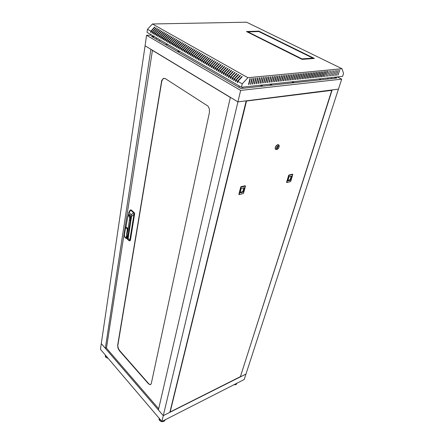 <?xml version="1.0" encoding="UTF-8"?>
<svg xmlns="http://www.w3.org/2000/svg" width="444" height="444" viewBox="0 0 444 444"><rect width="100%" height="100%" fill="white"/><g stroke="black" fill="none" stroke-linecap="round" stroke-linejoin="round"><path stroke-width="0.67" d="M159.024 418.104L159.246 420.196L161.461 421.695L164.114 421.356L165.212 419.78M105.411 355.167L105.306 356.388L105.794 357.326L108.142 358.369M233.866 384.798L236.103 384.587L237.052 383.172M286.907 182.478L286.602 182.179L286.996 182.551L290.654 181.541L292.829 174.514L289.1 175.336L286.918 182.39M289.016 175.485L288.767 175.147L289.227 175.252M239.188 194.561L238.883 194.267L239.288 194.661L243.49 193.49L245.46 186.103L241.153 187.074L239.194 194.494M241.098 187.19L240.887 186.785L241.325 186.941M278.666 144.761L277.439 144.7L275.768 146.22L275.097 148.368L275.674 149.445M277.617 149.156L276.351 149.645L275.502 149.256L275.291 147.969L275.935 146.326L277.605 144.805L278.421 144.683L279.132 145.282L279.226 146.631L278.949 145.804L278.16 145.682L276.473 147.464L276.296 148.601L277.145 149.306L278.416 148.507L279.226 146.631M240.099 192.735L241.664 192.824L243.49 191.88L244.6 187.684L241.197 188.522L240.099 192.735M287.801 180.736L289.138 180.847L290.77 179.992L291.991 176.024L289.016 176.751L287.801 180.736M240.171 192.452L242.862 191.425L243.795 187.884M287.873 180.503L290.143 179.576L290.77 179.992M150.688 384.543L149.817 384.482L148.685 383.666L119.58 350.538L118.315 348.346L117.643 345.216L117.943 348.007L119.353 350.627L148.468 383.783L150.15 384.698L151.254 383.777L209.418 112.598L209.34 108.858L208.092 106.16L165.174 78.527L163.253 78.494L161.727 80.503L117.643 345.216M164.147 78.266L162.604 79.321L161.716 81.629L117.871 345.127M128.627 212.826L130.12 210.151L131.097 209.879L134.31 212.687L134.643 213.714L130.458 239.993L130.148 240.681L129.271 240.898L127.467 239.088L127.9 239.138L128.172 238.478L131.718 215.579L131.396 214.696L128.927 212.587L128.072 215.878M126.157 237.934L127.217 236.358L127.139 233.694L127.961 229.925L127.389 227.916L126.229 227.356M125.402 237.89L126.346 238.2L126.856 237.063L126.29 237.912M125.474 228.272L125.924 227.445L126.801 227.6L127.933 230.197L129.631 218.087L129.049 216.189L128.532 215.823L127.939 216.073L128.51 215.296L129.11 215.196L130.375 216.888L130.353 220.518L127.667 237.496L126.956 238.561L127.656 238.3L128.066 237.501L131.158 217.86L130.941 216.339L130.025 214.846L129.137 214.557L128.438 215.357M128.172 238.478L129.792 240.176L129.404 240.898M130.292 210.04L130.592 210.145L129.176 212.698M131.335 214.635L133.572 212.793L133.91 213.464L133.927 214.441L131.696 216.278M126.956 238.561L125.769 238.178M127.939 216.073L125.88 227.472M129.692 214.63L129.498 214.996M126.756 236.358L127.139 233.727L126.718 233.6L127.145 233.694L127.683 230.264L127.256 230.17L127.078 228.788L126.135 227.733L125.43 228.482L124.348 235.659L125.275 237.679L126.601 237.129L126.712 233.666M124.353 234.005L124.886 231.968M164.846 419.969L163.359 420.723M161.033 420.462L159.729 419.519L159.13 418.226M107.032 357.07L105.894 356.266L105.439 355.194M236.874 383.261L235.642 383.894M126.179 237.035L126.557 236.108M126.285 236.38L126.873 236.424M124.853 231.79L125.43 228.482M124.265 234.027L124.625 236.996L125.275 237.812L126.035 237.984M269.663 84.188L271.467 85.193M260.295 85.198L262.099 86.214M337.29 76.917L341.714 79.132L338.467 89.139L237.945 101.909L145.055 45.765L146.598 35.287L151.765 35.12M341.714 79.132L240.676 90.432L163.275 415.662L245.97 374.042L338.467 89.139L332.19 89.932L240.448 376.584M240.676 90.432L146.598 35.287M153.818 36.314L151.515 36.391L240.903 88.534L336.879 78.044L335.103 77.151M336.025 78.138L334.249 77.245M154.579 36.752L152.27 36.83M293.467 82.789L291.669 81.824M292.457 81.74L294.255 82.701M270.468 84.105L272.272 85.104M271.428 85.198L269.625 84.194M180.048 51.554L177.728 51.682M177.023 51.271L179.343 51.143M262.038 86.225L260.228 85.204M261.094 85.115L262.898 86.13M319.136 78.871L320.923 79.787M165.54 44.572L167.854 44.467M161.894 421.473L100.427 349.311L101.265 343.584L163.275 415.662L161.894 421.473L244.189 379.537L245.97 374.042L240.609 376.74M158.397 409.99L230.381 97.336L237.945 101.909L246.198 100.86L169.824 412.365L163.275 415.662L158.397 409.99M105.311 348.285L101.265 343.584L145.055 45.765L150.905 49.301L105.311 348.285L106.521 347.807M190.593 54.107L189.338 53.385L193.434 48.984L193.123 48.807L189.027 53.208L187.784 52.492L191.869 48.096L191.558 47.919L187.473 52.314L186.23 51.598L190.31 47.214L189.999 47.036L185.919 51.421L184.687 50.71L188.761 46.337L188.45 46.159L184.382 50.533L183.15 49.822L187.213 45.466L186.907 45.288L182.845 49.65L181.624 48.945L185.675 44.594L185.37 44.422L181.319 48.768L180.103 48.069L184.143 43.728L183.838 43.556L179.798 47.891L178.588 47.197L182.623 42.863L182.318 42.696L178.283 47.02L177.078 46.326L181.108 42.008L180.802 41.836L176.779 46.154L175.574 45.466L179.598 41.153L179.293 40.981L175.275 45.294L174.081 44.605L178.094 40.304L177.794 40.132L173.782 44.433L172.594 43.745L176.595 39.455L176.301 39.288L172.3 43.573L171.112 42.896L175.108 38.617L174.814 38.445L170.818 42.724L169.641 42.047L173.626 37.779L173.332 37.607L169.347 41.875L168.171 41.198L172.15 36.941L171.856 36.774L167.876 41.031L166.711 40.36L170.679 36.108L170.391 35.947L166.417 40.193L165.257 39.522L169.22 35.281L168.925 35.12L164.968 39.355L163.808 38.689L167.765 34.46L167.471 34.293L163.52 38.523L162.365 37.857L166.317 33.639L166.023 33.478L162.082 37.69L160.933 37.03L164.874 32.823L164.585 32.662L160.645 36.869L159.501 36.208L163.436 32.012L163.148 31.851L159.218 36.047L158.081 35.392L162.005 31.202L161.721 31.041L157.798 35.226L156.665 34.577L160.584 30.397L160.295 30.236L156.382 34.416L155.256 33.766L159.163 29.593L158.88 29.437L154.973 33.6L153.852 32.956L157.753 28.799L157.47 28.638L153.574 32.795L152.459 32.151L156.349 28L156.066 27.844L152.175 31.99L151.065 31.352L154.95 27.212L154.667 27.051L150.788 31.191L147.475 29.287L147.025 32.362L241.442 87.229L342.624 76.34L343.573 73.404L341.98 68.703L246.575 22.2L152.475 23.959L247.919 77.672L242.246 83.849L237.906 81.352L237.601 82.645L237.246 82.44L237.546 81.141L236.114 80.32L235.814 81.613L235.459 81.407L235.758 80.114L234.332 79.293L234.032 80.586L233.677 80.381L233.977 79.088L232.556 78.272L232.262 79.559L231.912 79.359L232.206 78.066L230.791 77.256L230.503 78.544L230.147 78.338L230.442 77.051L229.037 76.246L228.749 77.528L228.399 77.328L228.688 76.041L227.289 75.236L227.001 76.523L226.656 76.318L226.94 75.036L225.552 74.237L225.263 75.519L224.919 75.319L225.202 74.037L223.82 73.238L223.537 74.52L223.193 74.32L223.471 73.038L222.094 72.25L221.817 73.526L221.473 73.327L221.75 72.05L220.385 71.262L220.107 72.538L219.763 72.339L220.041 71.062L218.676 70.28L218.404 71.556L218.065 71.356L218.337 70.085L216.977 69.303L216.711 70.574L216.372 70.38L216.639 69.109L215.29 68.332L215.024 69.603L214.685 69.408L214.952 68.137L213.608 67.36L213.342 68.631L213.009 68.437L213.275 67.166L211.938 66.4L211.671 67.666L211.338 67.471L211.605 66.206L210.273 65.44L210.012 66.705L209.679 66.511L209.94 65.251L208.619 64.485L208.358 65.751L208.025 65.557L208.286 64.297L206.965 63.536L206.71 64.796L206.382 64.608L206.638 63.348L205.328 62.593L205.073 63.853L204.745 63.664L205 62.404L203.696 61.649L203.441 62.909L203.119 62.721L203.369 61.466L202.07 60.717L201.82 61.971L201.498 61.783L201.743 60.528L200.449 59.785L200.205 61.039L199.883 60.85L200.127 59.601L198.84 58.858L198.596 60.107L198.274 59.923L198.518 58.675L197.241 57.936L196.997 59.185L196.675 59.002L196.92 57.753L195.643 57.015L195.404 58.264L195.088 58.081L195.327 56.832L194.056 56.105L193.817 57.348L193.501 57.165L193.739 55.922L192.48 55.195L192.241 56.438L191.93 56.255L192.163 55.012L190.903 54.29L195.01 49.872L194.694 49.695L190.593 54.107L190.359 55.35L190.67 55.528L190.903 54.29M189.027 53.208L188.8 54.446L189.111 54.629L189.338 53.385M187.473 52.314L187.246 53.546L187.551 53.73L187.784 52.492M185.919 51.421L185.697 52.653L186.003 52.836L186.23 51.598M184.382 50.533L184.155 51.765L184.465 51.942L184.687 50.71M182.845 49.65L182.623 50.882L182.928 51.054L183.15 49.822M181.319 48.768L181.097 50L181.402 50.172L181.624 48.945M179.798 47.891L179.581 49.123L179.881 49.295L180.103 48.069M178.283 47.02L178.066 48.246L178.371 48.424L178.588 47.197M176.779 46.154L176.562 47.38L176.862 47.552L177.078 46.326M175.275 45.294L175.064 46.515L175.363 46.687L175.574 45.466M173.782 44.433L173.576 45.649L173.87 45.821L174.081 44.605M172.3 43.573L172.089 44.794L172.389 44.966L172.594 43.745M170.818 42.724L170.613 43.939L170.907 44.111L171.112 42.896M169.347 41.875L169.142 43.09L169.436 43.262L169.641 42.047M167.876 41.031L167.677 42.241L167.971 42.413L168.171 41.198M166.417 40.193L166.511 41.57L166.711 40.36M164.968 39.355L164.768 40.565L165.057 40.731L165.257 39.522M163.52 38.523L163.325 39.727L163.614 39.893L163.808 38.689M162.082 37.69L161.888 38.9L162.171 39.061L162.365 37.857M160.645 36.869L160.739 38.234L160.933 37.03M159.218 36.047L159.313 37.413L159.501 36.208M157.798 35.226L157.892 36.591L158.081 35.392M156.382 34.416L156.482 35.775L156.665 34.577M154.973 33.6L154.79 34.799L155.073 34.959L155.256 33.766M153.574 32.795L153.391 33.988L153.668 34.149L153.852 32.956M152.175 31.99L152.275 33.344L152.459 32.151M150.788 31.191L150.61 32.379L150.888 32.54L151.065 31.352M241.442 87.229L242.246 83.849M237.546 81.141L241.908 76.401L242.269 76.607L237.906 81.352M147.475 29.287L152.475 23.959M192.163 55.012L196.276 50.588L196.592 50.766L192.48 55.195M193.739 55.922L197.863 51.487L198.179 51.665L194.056 56.105M195.327 56.832L199.456 52.386L199.778 52.57L195.643 57.015M196.92 57.753L201.06 53.297L201.376 53.474L197.241 57.936M198.518 58.675L202.669 54.207L202.991 54.39L198.84 58.858M200.127 59.601L204.284 55.117L204.606 55.306L200.449 59.785M201.743 60.528L205.911 56.038L206.232 56.222L202.07 60.717M203.369 61.466L207.542 56.965L207.87 57.148L203.696 61.649M205 62.404L209.18 57.892L209.513 58.075L205.328 62.593M206.638 63.348L210.828 58.824L211.161 59.008L206.965 63.536M208.286 64.297L212.487 59.762L212.82 59.946L208.619 64.485M209.94 65.251L214.152 60.7L214.485 60.889L210.273 65.44M211.605 66.206L215.823 61.649L216.156 61.838L211.938 66.4M213.275 67.166L217.505 62.598L217.838 62.787L213.608 67.36M214.952 68.137L219.192 63.553L219.53 63.742L215.29 68.332M216.639 69.109L220.89 64.513L221.229 64.707L216.977 69.303L221.223 64.702M218.337 70.085L222.594 65.479L222.932 65.673L218.676 70.28M220.041 71.062L224.303 66.445L224.647 66.639L220.385 71.262L224.642 66.633M221.75 72.05L226.029 67.421L226.373 67.616L222.094 72.25M223.471 73.038L227.755 68.398L228.105 68.592L223.82 73.238L228.094 68.587M225.202 74.037L229.498 69.381L229.842 69.58L225.552 74.237M226.94 75.036L231.241 70.368L231.59 70.568L227.289 75.236M228.688 76.041L233 71.362L233.35 71.562L229.037 76.246M230.442 77.051L234.765 72.361L235.115 72.561L230.791 77.256M232.206 78.066L236.535 73.365L236.891 73.565L232.556 78.272M233.977 79.088L238.317 74.37L238.672 74.575L234.332 79.293M235.758 80.114L240.11 75.386L240.465 75.591L236.114 80.32M237.657 82.412L237.89 81.319L242.241 76.59M235.869 81.38L236.103 80.292L240.443 75.574M234.088 80.353L234.321 79.265L238.65 74.559M232.317 79.326L232.545 78.244L236.868 73.554M230.147 78.338L230.553 78.311L230.786 77.228L235.098 72.55M228.799 77.3L229.032 76.218L233.333 71.551M226.656 76.318L227.056 76.29L227.284 75.214L231.579 70.557M225.319 75.286L225.546 74.215L229.831 69.569M221.473 73.327L221.867 73.293L222.1 72.228L226.362 67.61M218.681 70.274L222.927 65.668M215.301 68.321L219.53 63.742M223.193 74.32L223.587 74.287L223.82 73.221M250.455 84.255L250.838 84.216L252.236 78.533L251.853 78.566L250.455 84.255M254.262 83.855L254.645 83.816L256.049 78.161L255.672 78.2L254.262 83.855M258.031 83.461L258.408 83.422L259.829 77.794L259.451 77.828L258.031 83.461M261.76 83.072L262.132 83.034L263.564 77.428L263.192 77.467L261.76 83.072M265.451 82.684L265.817 82.645L267.26 77.073L266.894 77.106L265.451 82.684M269.103 82.301L269.469 82.262L270.918 76.718L270.557 76.751L269.103 82.301M272.716 81.924L273.077 81.885L274.542 76.362L274.181 76.401L272.716 81.924M276.296 81.546L276.651 81.513L278.122 76.018L277.766 76.052L276.296 81.546M279.837 81.18L280.192 81.141L281.668 75.674L281.318 75.708L279.837 81.18M283.344 80.808L283.688 80.775L285.181 75.33L284.832 75.363L283.344 80.808M286.813 80.447L287.157 80.408L288.656 74.992L288.311 75.025L286.813 80.447M290.248 80.087L290.587 80.053L292.096 74.659L291.752 74.692L290.248 80.087M293.651 79.731L293.989 79.692L295.504 74.331L295.166 74.364L293.651 79.731M339.838 70.024L337.928 75.092L339.838 70.024M338.356 70.169L336.447 75.247L338.356 70.169M336.863 70.313L334.959 75.402L336.863 70.313M335.37 70.457L333.466 75.558L335.37 70.457M333.866 70.602L331.962 75.713L333.866 70.602M332.351 70.751L330.453 75.874L332.351 70.751M330.836 70.896L328.937 76.029L330.836 70.896M329.309 71.046L327.411 76.19L329.309 71.046M327.777 71.195L325.879 76.351L327.467 71.223L327.777 71.195M326.235 71.345L324.342 76.512L325.924 71.373L326.235 71.345M324.686 71.495L323.104 76.645L322.794 76.673L324.375 71.523L324.686 71.495M323.132 71.645L321.55 76.806L321.24 76.84L322.821 71.678L323.132 71.645M321.573 71.8L319.991 76.967L319.68 77.001L321.256 71.828L321.573 71.8M320.002 71.95L318.426 77.134L318.109 77.167L319.686 71.984L320.002 71.95M318.42 72.106L316.85 77.3L316.539 77.334L318.104 72.133L318.42 72.106M316.838 72.255L315.268 77.461L314.951 77.495L316.517 72.289L316.838 72.255M315.246 72.411L313.68 77.633L313.364 77.667L314.924 72.444L315.246 72.411M313.642 72.566L312.082 77.8L311.76 77.833L313.32 72.6L313.642 72.566M312.032 72.722L310.478 77.966L310.156 78L311.71 72.755L312.032 72.722M310.417 72.883L308.863 78.133L308.541 78.172L310.095 72.91L310.417 72.883M308.791 73.038L307.242 78.305L306.921 78.338L308.469 73.071L308.791 73.038M307.159 73.199L305.616 78.477L305.289 78.51L306.832 73.227L307.159 73.199M305.522 73.354L303.979 78.649L303.652 78.682L305.189 73.388L305.522 73.354M303.868 73.515L302.336 78.821L302.003 78.854L303.541 73.549L303.868 73.515M302.214 73.676L300.682 78.993L300.349 79.026L301.881 73.71L302.214 73.676M300.549 73.837L299.017 79.165L298.684 79.204L300.216 73.871L300.549 73.837M298.873 74.004L297.352 79.343L297.014 79.376L298.54 74.037L298.873 74.004M297.191 74.165L295.671 79.52L295.338 79.554L296.858 74.198L297.191 74.165M247.919 77.672L341.98 68.703M291.952 79.909L292.291 79.87L293.806 74.492L293.462 74.525L291.952 79.909M288.533 80.264L288.877 80.231L290.382 74.825L290.037 74.858L288.533 80.264M285.081 80.63L285.431 80.592L286.924 75.164L286.574 75.197L285.081 80.63M281.596 80.991L281.946 80.958L283.433 75.502L283.078 75.535L281.596 80.991M278.072 81.363L278.427 81.324L279.903 75.846L279.548 75.88L278.072 81.363M274.514 81.735L274.869 81.696L276.334 76.19L275.979 76.224L274.514 81.735M270.918 82.112L271.278 82.073L272.733 76.54L272.372 76.573L270.918 82.112M267.282 82.495L267.649 82.456L269.092 76.895L268.731 76.929L267.282 82.495M263.614 82.878L263.98 82.839L265.418 77.25L265.046 77.289L263.614 82.878M259.901 83.267L260.273 83.228L261.699 77.611L261.327 77.65L259.901 83.267M256.155 83.661L256.532 83.622L257.942 77.978L257.564 78.011L256.155 83.661M252.364 84.055L252.747 84.016L254.151 78.344L253.768 78.383L252.364 84.055M248.535 84.46L248.923 84.416L250.311 78.716L249.928 78.755L248.535 84.46M313.386 57.964L285.697 44.356L284.937 44.394L312.632 58.02L313.386 57.964M313.558 58.047L301.26 58.969L302.114 59.396L314.408 58.464L313.558 58.047L313.425 58.503L302.048 59.363M258.969 31.618L284.782 44.317L285.542 44.278L259.729 31.591L258.969 31.618M301.87 58.824L274.126 44.961L273.343 44.999L301.088 58.886L301.87 58.824M273.965 44.877L248.135 31.968L247.347 31.99L273.182 44.922L273.965 44.877M258.846 31.158L246.459 31.546L247.203 31.918L259.585 31.518L258.846 31.158L258.752 31.546M248.046 32.34L248.135 31.968M274.026 45.344L274.126 44.961M259.646 31.951L259.729 31.591M285.603 44.722L285.697 44.356M190.709 55.328L190.359 55.35M189.144 54.429L188.8 54.446M187.59 53.53L187.246 53.546M186.042 52.636L185.697 52.653M184.499 51.748L184.155 51.765M182.967 50.86L182.623 50.882M181.435 49.983L181.097 50M179.914 49.101L179.581 49.123M178.405 48.23L178.066 48.246M176.895 47.364L176.562 47.38M175.397 46.498L175.064 46.515M173.904 45.638L173.576 45.649M172.416 44.777L172.089 44.794M170.94 43.923L170.613 43.939M169.464 43.074L169.142 43.09M167.999 42.23L167.677 42.241M166.539 41.386L166.223 41.403M165.09 40.548L164.768 40.565M163.642 39.716L163.325 39.727M162.204 38.883L161.888 38.9M160.767 38.056L160.456 38.073M159.341 37.235L159.03 37.246M157.92 36.414L157.609 36.425M156.504 35.598L156.199 35.609M155.1 34.787L154.79 34.799M153.696 33.977L153.391 33.988M152.303 33.172L151.998 33.183M150.91 32.373L150.61 32.379M295.671 79.52L295.388 79.365M297.352 79.343L297.069 79.193M299.017 79.165L298.74 79.021M300.682 78.993L300.399 78.843M302.336 78.821L302.053 78.671M303.979 78.649L303.702 78.505M305.616 78.477L305.339 78.333M307.242 78.305L306.971 78.161M308.863 78.133L308.591 77.994M310.478 77.966L310.206 77.828M312.082 77.8L311.816 77.661M313.68 77.633L313.414 77.495M315.268 77.461L315.001 77.328M316.85 77.3L316.589 77.162M318.426 77.134L318.165 77.001M319.991 76.967L319.73 76.834M321.55 76.806L321.29 76.673M323.104 76.645L322.844 76.512M324.647 76.479L324.392 76.351M326.185 76.318L325.929 76.19M327.716 76.157L327.461 76.029M329.237 76.002L328.987 75.874M330.752 75.841L330.503 75.713M332.262 75.685L332.012 75.558M333.766 75.524L333.516 75.402M335.259 75.369L335.009 75.247M336.746 75.214L336.497 75.092M338.228 75.058L337.978 74.936M293.989 79.692L293.7 79.543M292.291 79.87L292.008 79.72M290.587 80.053L290.298 79.898M288.877 80.231L288.589 80.075M287.157 80.408L286.863 80.253M285.431 80.592L285.137 80.431M283.688 80.775L283.394 80.614M281.946 80.958L281.646 80.797M280.192 81.141L279.892 80.98M278.427 81.324L278.127 81.163M276.651 81.513L276.351 81.346M274.869 81.696L274.564 81.53M273.077 81.885L272.771 81.718M271.278 82.073L270.968 81.907M269.469 82.262L269.158 82.096M267.649 82.456L267.338 82.284M265.817 82.645L265.506 82.473M263.98 82.839L263.664 82.662M262.132 83.034L261.816 82.856M260.273 83.228L259.956 83.05M258.408 83.422L258.086 83.244M256.532 83.622L256.21 83.439M254.645 83.816L254.318 83.633M252.747 84.016L252.42 83.833M250.838 84.216L250.51 84.033M248.923 84.416L248.59 84.227M192.28 56.233L191.93 56.255M193.856 57.143L193.501 57.165M195.443 58.059L195.088 58.081M197.036 58.974L196.675 59.002M198.64 59.901L198.274 59.923M200.244 60.828L199.883 60.85M201.859 61.76L201.498 61.783M203.485 62.693L203.119 62.721M205.117 63.636L204.745 63.664M206.754 64.58L206.382 64.608M208.403 65.529L208.025 65.557M210.056 66.483L209.679 66.511M211.721 67.444L211.338 67.471M213.392 68.409L213.009 68.437M215.068 69.375L214.685 69.408M216.755 70.346L216.372 70.38M218.454 71.323L218.065 71.356M220.157 72.305L219.763 72.339M225.308 75.286L224.919 75.319M228.788 77.289L228.399 77.328M232.301 79.321L231.912 79.359M234.071 80.342L233.677 80.381M235.847 81.369L235.459 81.407M237.634 82.401L237.246 82.44M246.47 101.249L170.18 411.988L240.426 376.651L331.768 90.36L246.148 101.054M169.974 411.749L170.18 411.988M331.191 90.06L331.768 90.36M288.7 175.28L286.602 182.179M292.413 174.192L288.911 175.047M240.781 186.963L238.883 194.267M245.021 185.736L241.009 186.713M277.927 146.331L277.256 148.685L278.255 146.265L277.927 146.331M277.3 148.535L278.049 146.304M242.862 191.425L243.49 191.88M290.143 179.576L291.17 176.224M152.475 50.25L106.466 348.168L158.686 408.735M230.353 97.458L152.286 50.261M126.917 238.572L127.467 239.088M126.751 238.589L129.087 240.787M130.458 239.993L129.792 240.176L133.927 214.441L134.61 214.274M134.249 212.626L133.572 212.793L130.592 210.145L131.269 209.979M129.47 220.435L130.775 220.407M161.716 81.629L161.433 81.652M126.801 237.396L128.088 237.379M129.631 218.087L131.152 217.987M126.718 233.6L127.256 230.17M239.277 85.97L238.944 87.39M242.862 87.074L242.557 88.35M156.627 37.94L156.421 39.25M159.718 39.738L159.507 41.053M328.022 77.911L327.666 79.049M331.613 77.528L331.252 78.66M292.479 174.198L292.796 174.409M286.624 182.329L286.941 182.54M238.911 194.411L239.227 194.644M245.105 185.747L245.421 185.975M128.749 215.179L130.042 214.863"/></g></svg>
